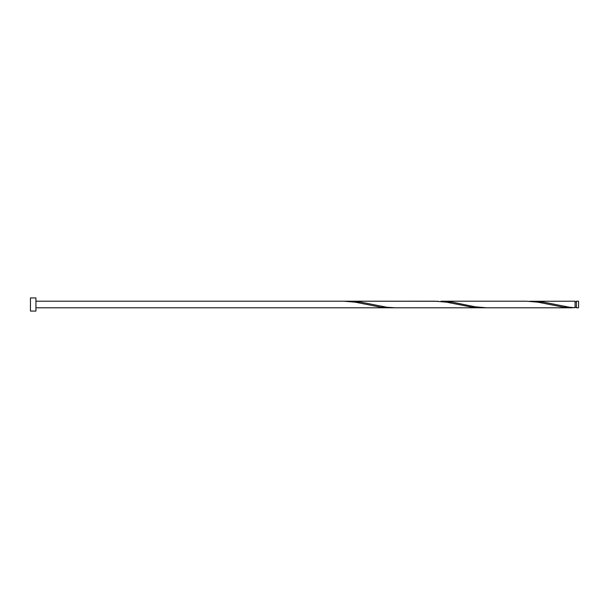<?xml version="1.0" encoding="UTF-8"?>
<svg xmlns="http://www.w3.org/2000/svg" width="609" height="609" viewBox="0 0 609 609"><rect width="100%" height="100%" fill="white"/><g stroke="black" fill="none" stroke-linecap="round" stroke-linejoin="round"><path stroke-width="0.91" d="M578.55 304.5L578.55 307.789L576.396 307.789L576.396 301.211L578.55 301.211L578.55 304.5M35.931 304.5L35.931 311.077L30.45 311.077L30.45 297.923L35.931 297.923L35.931 304.5M572.171 307.789L486.583 307.789L475.165 306.814L452.327 302.163L440.969 301.211L526.549 301.211L537.968 302.186L563.66 307.24L575.079 307.72L575.079 301.211L529.404 301.28M576.396 307.134L575.079 307.134L575.079 307.72L569.369 307.225L543.677 302.163L532.319 301.211M486.644 307.789L395.233 307.789L386.669 307.225L360.977 302.163L349.619 301.211L438.054 301.28M349.619 301.211L346.704 301.28M483.729 307.72L472.31 307.24L446.618 302.186L435.199 301.211L343.796 301.211L355.268 302.186L380.96 307.24L392.379 307.72M35.931 307.789L480.821 307.789M343.796 301.211L35.931 301.211M576.396 301.866L575.079 301.866"/></g></svg>
